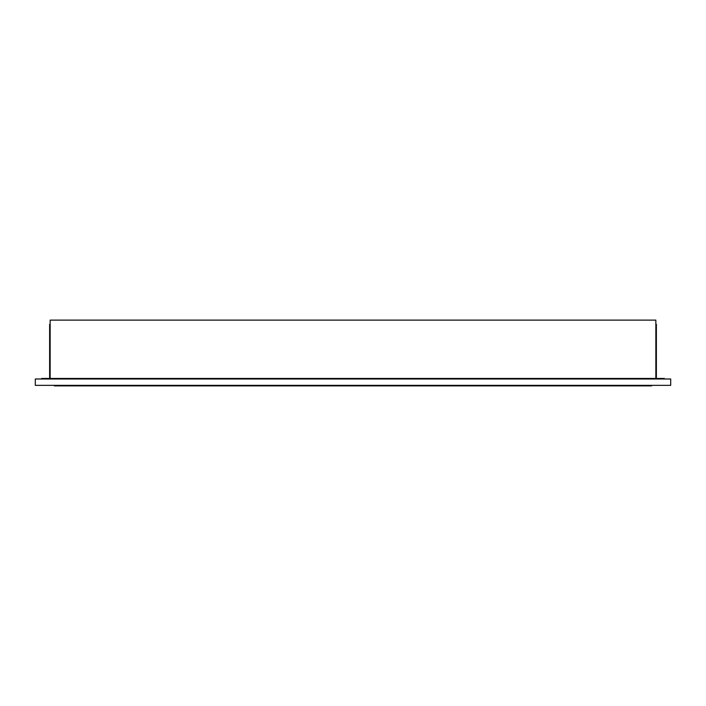 <?xml version="1.0" encoding="UTF-8"?>
<svg xmlns="http://www.w3.org/2000/svg" width="706" height="706" viewBox="0 0 706 706"><rect width="100%" height="100%" fill="white"/><g stroke="black" fill="none" stroke-linecap="round" stroke-linejoin="round"><path stroke-width="1.06" d="M655.848 378.46L655.848 320.118L50.152 320.118L50.152 378.46M41.663 378.99L41.663 378.46L664.337 378.46L664.337 378.99M50.152 324.363L49.623 324.363L49.623 377.401L50.152 377.401M655.848 377.401L656.377 377.401L656.377 324.363L655.848 324.363M670.7 378.99L35.3 378.99L35.3 385.352L670.7 385.352L670.7 378.99M651.603 385.352L651.603 385.882L54.397 385.882L54.397 385.352M48.026 378.99L48.026 378.46M657.974 378.99L657.974 378.46M364.005 385.352L365.593 385.882M341.995 385.352L340.407 385.882"/></g></svg>
